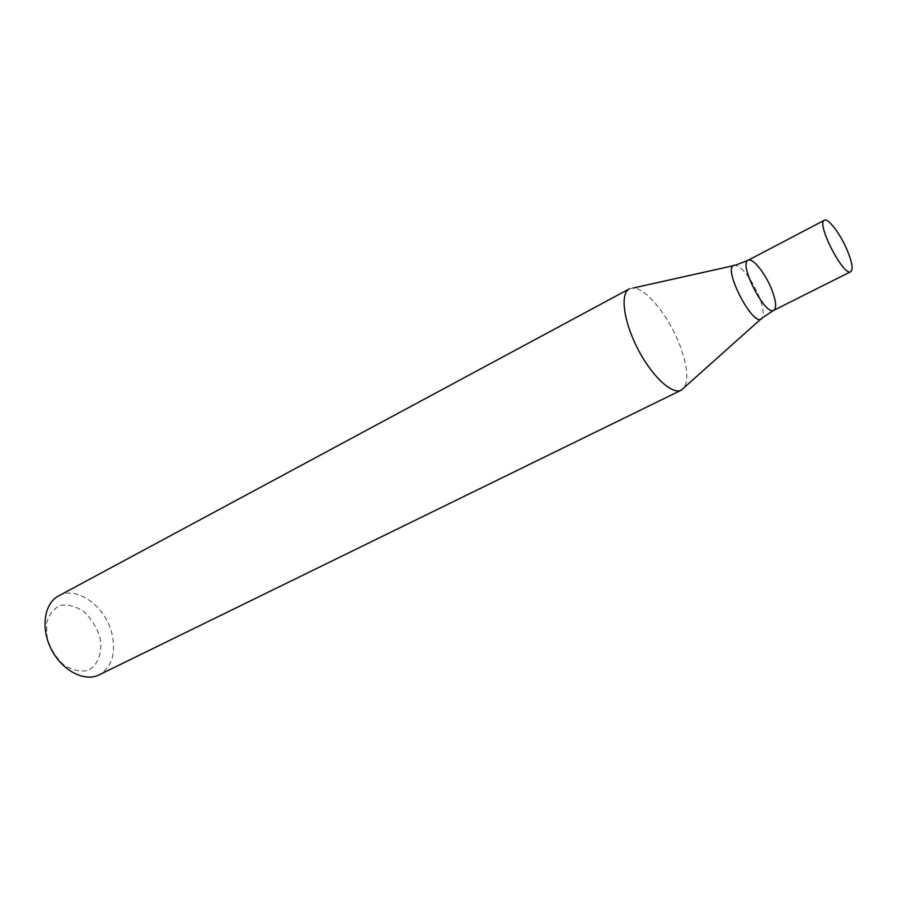 <?xml version="1.0" encoding="UTF-8"?>
<svg xmlns="http://www.w3.org/2000/svg" width="897" height="897" viewBox="0 0 897 897"><rect width="100%" height="100%" fill="white"/><g stroke="black" fill="none" stroke-linecap="round" stroke-linejoin="round"><path stroke-width="0.67" stroke-dasharray="4.49 3.36" d="M58.597 595.922C76.839 585.236 105.992 606.708 112.069 634.224C116.094 653.689 111.777 667.233 99.119 674.869M629.279 288.901L633.181 288.027C646.199 287.746 669.801 317.538 680.453 346.836C687.382 366.066 688.649 379.633 684.243 387.515M99.926 637.307C102.852 652.399 98.165 665.496 87.76 670.463C80.046 672.055 72.04 670.182 63.732 664.845C56.074 657.669 50.568 648.867 47.216 638.451L46.465 623.65C48.797 614.804 53.45 608.715 60.402 605.408C68.172 604.23 76.054 606.35 84.049 611.754C91.359 618.784 96.652 627.306 99.926 637.307M748.109 260.287C752.605 257.327 765.623 273.652 771.846 289.843C776.118 301.145 776.757 307.963 773.775 310.317M733.623 265.635L735.349 265.254C743.277 268.057 751.26 278.619 759.288 296.952C763.156 307.11 764.166 314.062 762.315 317.796L760.992 318.962"/><path stroke-width="1.35" d="M99.119 674.869C84.576 682.269 62.185 670.709 51.421 649.484C40.443 628.36 44.11 603.434 58.597 595.922L629.279 288.901C619.95 293.51 623.527 321.238 637.644 348.585C651.637 376.011 672.077 395.072 681.26 390.173L99.119 674.869M760.992 318.962L681.26 390.173M771.846 289.843C776.118 301.145 776.757 307.963 773.775 310.317C765.298 316.305 738.298 263.684 748.109 260.287C752.605 257.327 765.623 273.652 771.846 289.843M847.643 251.227C852.228 262.731 853.282 269.549 850.782 271.679C843.617 277.072 815.833 222.927 824.377 220.247C828.211 217.635 840.96 234.734 847.643 251.227M773.775 310.317C765.298 316.305 738.298 263.684 748.109 260.287L735.349 265.254C719.641 263.426 754.635 331.61 762.315 317.796L773.775 310.317L850.782 271.679M733.623 265.635L633.181 288.027M824.377 220.247L748.109 260.287"/></g></svg>
